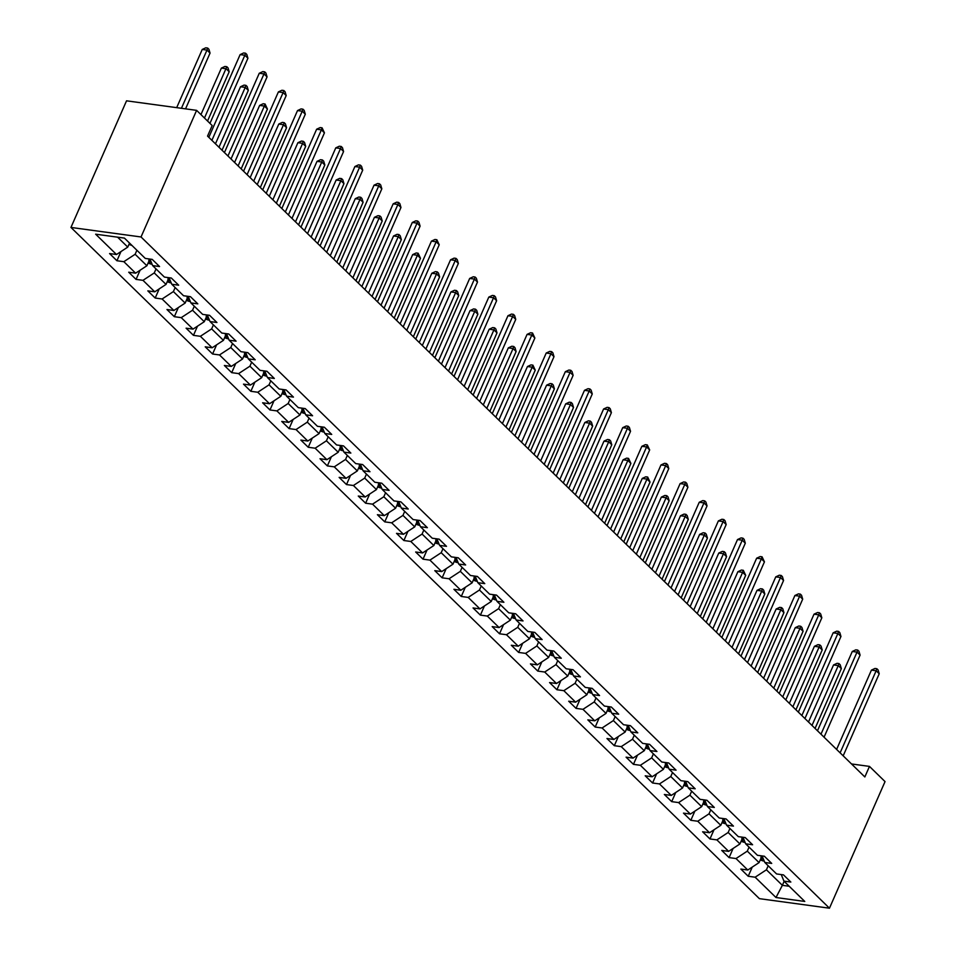 <?xml version="1.0" encoding="UTF-8"?>
<svg xmlns="http://www.w3.org/2000/svg" width="956" height="956" viewBox="0 0 956 956"><rect width="100%" height="100%" fill="white"/><g stroke="black" fill="none" stroke-linecap="round" stroke-linejoin="round"><path stroke-width="1.43" d="M70.959 227.432L759.387 898.652L829.461 908.2L141.034 236.969L70.959 227.432L126.539 100.822L196.613 110.358L141.034 236.969M781.255 874.585L783.932 881.121L790.839 882.053L783.49 874.883L776.571 873.939L764.8 862.467L771.707 863.411L764.358 856.229L757.439 855.297L745.668 843.813L752.587 844.757L745.226 837.576L738.307 836.643L726.536 825.159L733.455 826.103L726.094 818.933L719.187 817.989L707.404 806.505L714.323 807.45L706.962 800.28L700.055 799.336L688.284 787.863L695.191 788.796L687.83 781.626L680.923 780.682L669.152 769.21L676.059 770.154L668.71 762.972L661.791 762.028L650.02 750.556L656.927 751.5L649.578 744.318L642.659 743.386L630.888 731.902L637.807 732.846L630.446 725.676L623.527 724.732L611.756 713.248L618.675 714.192L611.314 707.022L604.395 706.078L592.624 694.594L599.543 695.538L592.182 688.368L585.275 687.424L573.504 675.952L580.412 676.884L573.05 669.714L566.143 668.77L554.372 657.298L561.28 658.242L553.918 651.06L547.011 650.116L535.24 638.644L542.148 639.588L534.798 632.406L527.879 631.474L516.109 619.99L523.028 620.934L515.666 613.764L508.747 612.82L496.977 601.336L503.896 602.28L496.534 595.11L489.615 594.166L477.845 582.694L484.764 583.626L477.403 576.456L470.495 575.512L458.713 564.04L465.632 564.972L458.271 557.802L451.363 556.858L439.593 545.386L446.5 546.33L439.139 539.148L432.231 538.216L420.461 526.732L427.368 527.676L420.019 520.506L413.1 519.562L401.329 508.078L408.236 509.022L400.887 501.852L393.968 500.908L382.197 489.424L389.116 490.368L381.755 483.198L374.836 482.254L363.065 470.782L369.984 471.714L362.623 464.544L355.716 463.6L343.933 452.128L350.852 453.072L343.491 445.89L336.584 444.946L324.813 433.474L331.72 434.418L324.359 427.236L317.452 426.304L305.681 414.82L312.588 415.764L305.239 408.594L298.32 407.65L286.549 396.166L293.456 397.11L286.107 389.94L279.188 388.996L267.417 377.512L274.336 378.457L266.975 371.286L260.056 370.342L248.285 358.87L255.204 359.803L247.843 352.633L240.936 351.689L229.153 340.216L236.072 341.161L228.711 333.979L221.804 333.046L210.033 321.563L216.94 322.507L209.579 315.325L202.672 314.393L190.901 302.909L197.808 303.853L190.459 296.683L183.54 295.739L171.769 284.255L178.676 285.199L171.327 278.029L164.408 277.085L152.637 265.613L159.556 266.545L152.195 259.375L145.276 258.431L124.435 238.104L95.648 234.184L116.489 254.511L109.582 253.567L116.931 260.749L120.958 251.583M783.932 881.121L804.773 901.448L775.985 897.517L755.144 877.202L748.225 876.258L752.253 867.092M116.931 260.749L123.85 261.681L135.621 273.165L128.713 272.221L136.063 279.391L142.982 280.335L154.752 291.819L147.833 290.875L155.195 298.045L162.114 298.989L173.884 310.473L166.965 309.529L174.327 316.699L181.234 317.643L193.016 329.115L186.097 328.183L193.459 335.353L200.366 336.297L212.136 347.769L205.229 346.825L212.591 354.007L219.498 354.951L231.268 366.423L224.361 365.479L231.722 372.661L238.63 373.593L250.4 385.077L243.493 384.133L250.842 391.303L257.762 392.247L269.532 403.731L262.613 402.787L269.974 409.957L276.893 410.901L288.664 422.385L281.745 421.441L289.106 428.611L296.025 429.555L307.796 441.027L300.877 440.095L308.238 447.265L315.145 448.209L326.916 459.681L320.009 458.737L327.37 465.919L334.277 466.851L346.048 478.335L339.141 477.391L346.502 484.573L353.409 485.505L365.18 496.989L358.273 496.045L365.622 503.215L372.541 504.159L384.312 515.643L377.405 514.698L384.754 521.868L391.673 522.812L403.444 534.285L396.525 533.352L403.886 540.522L410.805 541.466L422.576 552.938L415.657 551.994L423.018 559.176L429.925 560.12L441.708 571.592L434.789 570.648L442.15 577.83L449.057 578.762L460.828 590.246L453.921 589.302L461.282 596.472L468.189 597.416L479.96 608.9L473.053 607.956L480.402 615.126L487.321 616.07L499.092 627.554L492.185 626.61L499.534 633.78L506.453 634.724L518.224 646.196L511.305 645.264L518.666 652.434L525.585 653.378L537.356 664.85L530.437 663.906L537.798 671.088L544.705 672.032L556.488 683.504L549.569 682.56L556.93 689.742L563.837 690.674L575.608 702.158L568.701 701.214L576.062 708.384L582.969 709.328L594.74 720.812L587.832 719.868L595.182 727.038L602.101 727.982L613.872 739.454L606.964 738.522L614.314 745.692L621.233 746.636L633.003 758.108L626.084 757.176L633.446 764.346L640.365 765.29L652.135 776.762L645.216 775.818L652.578 783L659.485 783.932L671.267 795.416L664.348 794.472L671.71 801.642L678.617 802.586L690.387 814.07L683.48 813.126L690.841 820.296L697.749 821.24L709.519 832.724L702.612 831.78L709.961 838.95L716.88 839.894L728.651 851.366L721.744 850.434L729.093 857.604L736.012 858.548L747.783 870.02L740.864 869.076L748.225 876.258M196.613 110.358L212.184 125.547L207.548 136.099L864.845 776.953L869.47 766.401L851.509 763.952M762.004 855.919L759.064 862.611L747.293 851.139L749.062 847.112M762.123 855.931L764.8 862.467M747.783 870.02L759.064 862.611M736.012 858.548L747.293 851.139M742.872 837.265L739.932 843.957L728.161 832.485L729.93 828.47M743.003 837.277L745.668 843.813M728.651 851.366L739.932 843.957M716.88 839.894L728.161 832.485M723.74 818.611L720.8 825.315L709.029 813.831L710.798 809.816M723.871 818.623L726.536 825.159M709.519 832.724L720.8 825.315M697.749 821.24L709.029 813.831M704.62 799.957L701.668 806.661L689.897 795.177L691.666 791.162M704.739 799.969L707.404 806.505M690.387 814.07L701.668 806.661M678.617 802.586L689.897 795.177M685.488 781.303L682.548 788.007L670.765 776.523L672.534 772.508M685.607 781.327L688.284 787.863M671.267 795.416L682.548 788.007M659.485 783.932L670.765 776.523M666.356 762.649L663.416 769.353L651.645 757.881L653.402 753.854M666.475 762.673L669.152 769.21M652.135 776.762L663.416 769.353M640.365 765.29L651.645 757.881M647.224 744.007L644.284 750.699L632.514 739.227L634.27 735.2M647.343 744.019L650.02 750.556M633.003 758.108L644.284 750.699M621.233 746.636L632.514 739.227M628.092 725.353L625.152 732.045L613.382 720.573L615.15 716.558M628.223 725.365L630.888 731.902M613.872 739.454L625.152 732.045M602.101 727.982L613.382 720.573M608.96 706.699L606.02 713.403L594.25 701.919L596.018 697.904M609.091 706.711L611.756 713.248M594.74 720.812L606.02 713.403M582.969 709.328L594.25 701.919M589.84 688.045L586.888 694.749L575.118 683.265L576.886 679.25M589.96 688.069L592.624 694.594M575.608 702.158L586.888 694.749M563.837 690.674L575.118 683.265M570.708 669.391L567.768 676.095L555.986 664.623L557.754 660.596M570.828 669.415L573.504 675.952M556.488 683.504L567.768 676.095M544.705 672.032L555.986 664.623M551.576 650.737L548.636 657.441L536.866 645.969L538.622 641.942M551.696 650.761L554.372 657.298M537.356 664.85L548.636 657.441M525.585 653.378L536.866 645.969M532.444 632.095L529.505 638.787L517.734 627.315L519.49 623.288M532.564 632.107L535.24 638.644M518.224 646.196L529.505 638.787M506.453 634.724L517.734 627.315M513.312 613.441L510.373 620.145L498.602 608.661L500.37 604.646M513.444 613.453L516.109 619.99M499.092 627.554L510.373 620.145M487.321 616.07L498.602 608.661M494.18 594.787L491.241 601.491L479.47 590.007L481.238 585.992M494.312 594.799L496.977 601.336M479.96 608.9L491.241 601.491M468.189 597.416L479.47 590.007M475.06 576.133L472.109 582.837L460.338 571.353L462.106 567.338M475.18 576.157L477.845 582.694M460.828 590.246L472.109 582.837M449.057 578.762L460.338 571.353M455.928 557.479L452.989 564.183L441.206 552.711L442.975 548.684M456.048 557.503L458.713 564.04M441.708 571.592L452.989 564.183M429.925 560.12L441.206 552.711M436.796 538.837L433.857 545.529L422.086 534.057L423.843 530.03M436.916 538.849L439.593 545.386M422.576 552.938L433.857 545.529M410.805 541.466L422.086 534.057M417.664 520.184L414.725 526.875L402.954 515.404L404.711 511.388M417.784 520.195L420.461 526.732M403.444 534.285L414.725 526.875M391.673 522.812L402.954 515.404M398.533 501.53L395.593 508.234L383.822 496.75L385.591 492.734M398.664 501.541L401.329 508.078M384.312 515.643L395.593 508.234M372.541 504.159L383.822 496.75M379.401 482.876L376.461 489.58L364.69 478.096L366.459 474.08M379.532 482.9L382.197 489.424M365.18 496.989L376.461 489.58M353.409 485.505L364.69 478.096M360.281 464.222L357.329 470.926L345.558 459.442L347.327 455.426M360.4 464.246L363.065 470.782M346.048 478.335L357.329 470.926M334.277 466.851L345.558 459.442M341.149 445.568L338.209 452.272L326.426 440.8L328.195 436.773M341.268 445.592L343.933 452.128M326.916 459.681L338.209 452.272M315.145 448.209L326.426 440.8M322.017 426.926L319.077 433.618L307.306 422.146L309.063 418.119M322.136 426.938L324.813 433.474M307.796 441.027L319.077 433.618M296.025 429.555L307.306 422.146M302.885 408.272L299.945 414.976L288.174 403.492L289.931 399.477M303.004 408.284L305.681 414.82M288.664 422.385L299.945 414.976M276.893 410.901L288.174 403.492M283.753 389.618L280.813 396.322L269.042 384.838L270.811 380.823M283.872 389.63L286.549 396.166M269.532 403.731L280.813 396.322M257.762 392.247L269.042 384.838M264.621 370.964L261.681 377.668L249.91 366.184L251.679 362.169M264.752 370.988L267.417 377.512M250.4 385.077L261.681 377.668M238.63 373.593L249.91 366.184M245.489 352.31L242.549 359.014L230.778 347.542L232.547 343.515M245.62 352.334L248.285 358.87M231.268 366.423L242.549 359.014M219.498 354.951L230.778 347.542M226.369 333.668L223.429 340.36L211.646 328.888L213.415 324.861M226.488 333.68L229.153 340.216M212.136 347.769L223.429 340.36M200.366 336.297L211.646 328.888M207.237 315.014L204.297 321.706L192.526 310.234L194.283 306.219M207.356 315.026L210.033 321.563M193.016 329.115L204.297 321.706M181.234 317.643L192.526 310.234M188.105 296.36L185.165 303.064L173.394 291.58L175.151 287.565M188.224 296.372L190.901 302.909M173.884 310.473L185.165 303.064M162.114 298.989L173.394 291.58M168.973 277.706L166.033 284.41L154.263 272.926L156.031 268.911M169.093 277.718L171.769 284.255M154.752 291.819L166.033 284.41M142.982 280.335L154.263 272.926M149.841 259.052L146.901 265.756L135.131 254.272L136.899 250.257M149.972 259.076L152.637 265.613M135.621 273.165L146.901 265.756M123.85 261.681L135.131 254.272M129.538 243.087L127.769 247.102L117.588 237.172M116.489 254.511L127.769 247.102M869.47 766.401L885.041 781.59L829.461 908.2M784.123 881.312L782.367 885.328L789.202 886.26M768.182 865.766L766.425 869.793L782.367 885.328L775.985 897.517M755.144 877.202L766.425 869.793M136.063 279.391L140.09 270.225M155.195 298.045L159.222 288.879M174.327 316.699L178.354 307.533M193.459 335.353L197.486 326.187M212.591 354.007L216.606 344.841M231.722 372.661L235.738 363.483M250.842 391.303L254.87 382.137M269.974 409.957L274.002 400.791M289.106 428.611L293.134 419.445M308.238 447.265L312.265 438.099M327.37 465.919L331.385 456.753M346.502 484.573L350.517 475.395M365.622 503.215L369.649 494.049M384.754 521.868L388.781 512.703M403.886 540.522L407.913 531.357M423.018 559.176L427.045 550.011M442.15 577.83L446.165 568.653M461.282 596.472L465.297 587.307M480.402 615.126L484.429 605.961M499.534 633.78L503.561 624.615M518.666 652.434L522.693 643.269M537.798 671.088L541.825 661.922M556.93 689.742L560.945 680.564M576.062 708.384L580.077 699.218M595.182 727.038L599.209 717.872M614.314 745.692L618.341 736.526M633.446 764.346L637.473 755.18M652.578 783L656.605 773.834M671.71 801.642L675.737 792.476M690.841 820.296L694.857 811.13M709.961 838.95L713.989 829.784M729.093 857.604L733.121 848.438M208.826 137.341L244.856 55.257L247.927 58.244L211.897 140.329M209.95 123.36L240.123 54.612L244.856 55.257L245.561 53.213L246.791 54.408L247.927 58.244M240.123 54.612L243.672 52.962L245.561 53.213M128.941 244.437L131.904 245.453A6.465 4.601 -45.7 0 0 131.976 245.453M185.56 108.853L210.045 53.082L206.974 50.094L202.242 49.449L176.693 107.646M202.242 49.449L205.791 47.8L207.679 48.063L206.974 50.094L181.437 108.291M207.679 48.063L208.91 49.258L210.045 53.082M227.958 155.995L263.987 73.911L267.059 76.898L231.029 158.983M224.445 152.566L259.255 73.265L263.987 73.911L264.692 71.867L265.923 73.062L267.059 76.898M259.255 73.265L262.804 71.616L264.692 71.867M247.09 174.637L283.119 92.565L286.191 95.552L250.149 177.637M243.577 171.22L278.387 91.919L283.119 92.565L283.824 90.521L285.055 91.716L286.191 95.552M278.387 91.919L281.924 90.258L283.824 90.521M148.072 263.091L151.036 264.107A6.465 4.601 -45.7 0 0 152.028 264.107M207.548 121.018L229.177 71.736L226.106 68.748L221.374 68.103L200.963 114.601M148.766 260.331L150.247 261.765A6.465 4.601 -45.7 0 0 150.988 261.574M150.283 259.853A6.465 4.601 134.3 0 1 149.339 260.199M221.374 68.103L224.923 66.454L226.811 66.705L204.476 118.03M226.811 66.705L228.042 67.9L229.177 71.736M167.204 281.745L170.168 282.749A6.465 4.601 -45.7 0 0 171.16 282.761M222.043 150.223L248.309 90.39L245.238 87.402L240.506 86.757L215.459 143.806M167.898 278.985L169.367 280.419A6.465 4.601 -45.7 0 0 170.12 280.228M169.415 278.495A6.465 4.601 134.3 0 1 168.471 278.841M240.506 86.757L244.055 85.108L245.943 85.359L245.238 87.402L218.972 147.236M245.943 85.359L247.174 86.554L248.309 90.39M266.222 193.291L302.251 111.207L305.311 114.206L269.281 196.279M262.709 189.874L297.519 110.573L302.251 111.207L302.956 109.175L304.175 110.37L305.311 114.206M297.519 110.573L301.056 108.912L302.956 109.175M285.354 211.945L321.383 129.861L324.442 132.848L288.413 214.933M281.829 208.516L316.639 129.215L321.383 129.861L322.088 127.829L324.442 132.848M316.639 129.215L320.188 127.566L322.088 127.829M304.474 230.599L340.515 148.515L343.574 151.502L307.545 233.587M300.961 227.169L335.771 147.869L340.515 148.515L341.208 146.471L342.439 147.666L343.574 151.502M335.771 147.869L339.32 146.22L341.208 146.471M186.336 300.399L189.3 301.403A6.465 4.601 -45.7 0 0 190.292 301.415M241.175 168.877L267.441 109.044L264.37 106.056L259.638 105.411L234.59 162.46M187.029 297.639L188.499 299.073A6.465 4.601 -45.7 0 0 189.252 298.881M188.547 297.149A6.465 4.601 134.3 0 1 187.603 297.495M259.638 105.411L263.175 103.75L265.075 104.013L264.37 106.056L238.104 165.89M265.075 104.013L267.441 109.044M205.468 319.053L208.432 320.057A6.465 4.601 -45.7 0 0 209.412 320.069M260.307 187.531L286.561 127.698L283.502 124.71L278.77 124.065L253.722 181.114M206.161 316.281L207.631 317.715A6.465 4.601 -45.7 0 0 208.384 317.535M207.679 315.803A6.465 4.601 134.3 0 1 206.735 316.149M278.77 124.065L282.307 122.404L284.207 122.667L283.502 124.71L257.236 184.532M284.207 122.667L285.426 123.862L286.561 127.698M224.588 337.695L227.552 338.711A6.465 4.601 -45.7 0 0 228.544 338.723M279.427 206.173L305.693 146.352L302.634 143.352L297.89 142.707L272.854 199.768M225.293 334.935L226.763 336.369A6.465 4.601 -45.7 0 0 227.516 336.177M226.811 334.457A6.465 4.601 134.3 0 1 225.867 334.803M297.89 142.707L301.439 141.058L303.339 141.321L302.634 143.352L276.368 203.186M303.339 141.321L304.558 142.516L305.693 146.352M323.606 249.253L359.635 167.169L362.706 170.156L326.677 252.241M320.093 245.823L354.903 166.523L359.635 167.169L360.34 165.125L361.571 166.32L362.706 170.156M354.903 166.523L358.452 164.874L360.34 165.125M243.72 356.349L246.684 357.365A6.465 4.601 -45.7 0 0 247.676 357.377M298.559 224.827L324.825 164.994L321.766 162.006L317.022 161.361L291.986 218.41M244.425 353.589L245.895 355.023A6.465 4.601 -45.7 0 0 246.636 354.831M245.931 353.111A6.465 4.601 134.3 0 1 244.999 353.457M317.022 161.361L320.571 159.712L322.459 159.975L321.766 162.006L295.5 221.84M322.459 159.975L323.69 161.17L324.825 164.994M342.738 267.907L378.767 185.823L381.838 188.81L345.809 270.895M339.225 264.477L374.035 185.177L378.767 185.823L379.472 183.779L380.703 184.974L381.838 188.81M374.035 185.177L377.584 183.516L379.472 183.779M262.852 375.003L265.816 376.019A6.465 4.601 -45.7 0 0 266.808 376.019M317.691 243.481L343.957 183.648L340.886 180.66L336.154 180.015L311.106 237.064M263.545 372.243L265.027 373.677A6.465 4.601 -45.7 0 0 265.768 373.485M265.063 371.765A6.465 4.601 134.3 0 1 264.119 372.099M336.154 180.015L339.703 178.366L341.591 178.617L340.886 180.66L314.632 240.494M341.591 178.617L342.822 179.812L343.957 183.648M361.87 286.549L397.899 204.476L400.97 207.464L364.929 289.549M358.357 283.131L393.167 203.831L397.899 204.476L398.604 202.433L399.835 203.628L400.97 207.464M393.167 203.831L396.704 202.17L398.604 202.433M281.984 393.657L284.948 394.661A6.465 4.601 -45.7 0 0 285.94 394.673M336.823 262.135L363.089 202.302L360.018 199.314L355.285 198.669L330.238 255.718M282.677 390.896L284.147 392.33A6.465 4.601 -45.7 0 0 284.9 392.139M284.195 390.406A6.465 4.601 134.3 0 1 283.251 390.753M355.285 198.669L358.835 197.02L360.723 197.271L360.018 199.314L333.752 259.148M360.723 197.271L361.954 198.466L363.089 202.302M381.002 305.203L417.031 223.118L420.09 226.118L384.061 308.19M377.489 301.785L412.299 222.473L417.031 223.118L417.736 221.087L418.955 222.282L420.09 226.118M412.299 222.473L415.836 220.824L417.736 221.087M301.116 412.311L304.08 413.315A6.465 4.601 -45.7 0 0 305.072 413.327M355.955 280.789L382.221 220.956L379.15 217.968L374.417 217.323L349.37 274.372M301.809 409.538L303.279 410.984A6.465 4.601 -45.7 0 0 304.032 410.793M303.327 409.06A6.465 4.601 134.3 0 1 302.383 409.407M374.417 217.323L377.955 215.662L379.855 215.925L379.15 217.968L352.884 277.802M379.855 215.925L381.085 217.12L382.221 220.956M400.134 323.857L436.163 241.772L439.222 244.76L403.193 326.844M396.609 320.427L431.431 241.127L436.163 241.772L436.868 239.741L439.222 244.76M431.431 241.127L434.968 239.478L436.868 239.741M320.248 430.953L323.212 431.969A6.465 4.601 -45.7 0 0 324.192 431.981M375.087 299.431L401.341 239.609L398.282 236.622L393.549 235.977L368.502 293.026M320.941 428.192L322.411 429.626A6.465 4.601 -45.7 0 0 323.164 429.447M322.459 427.714A6.465 4.601 134.3 0 1 321.515 428.061M393.549 235.977L397.087 234.316L398.987 234.579L398.282 236.622L372.015 296.444M398.987 234.579L400.205 235.774L401.341 239.609M419.254 342.511L455.295 260.426L458.354 263.414L422.325 345.498M415.74 339.081L450.551 259.781L455.295 260.426L455.988 258.383L457.219 259.578L458.354 263.414M450.551 259.781L454.1 258.132L455.988 258.383M339.368 449.607L342.332 450.623A6.465 4.601 -45.7 0 0 343.324 450.635M394.207 318.085L420.473 258.251L417.414 255.264L412.669 254.619L387.634 311.668M340.073 446.846L341.543 448.28A6.465 4.601 -45.7 0 0 342.296 448.089M341.591 446.368A6.465 4.601 134.3 0 1 340.647 446.715M412.669 254.619L416.219 252.97L418.119 253.232L417.414 255.264L391.147 315.098M418.119 253.232L420.473 258.251M438.386 361.165L474.415 279.08L477.486 282.068L441.457 364.152M434.872 357.735L469.683 278.435L474.415 279.08L475.12 277.037L476.351 278.232L477.486 282.068M469.683 278.435L473.232 276.786L475.12 277.037M358.5 468.261L361.464 469.276A6.465 4.601 -45.7 0 0 362.455 469.276M413.339 336.739L439.605 276.905L436.545 273.918L431.801 273.273L406.766 330.322M359.205 465.5L360.675 466.934A6.465 4.601 -45.7 0 0 361.416 466.743M360.711 465.022A6.465 4.601 134.3 0 1 359.779 465.369M431.801 273.273L435.35 271.624L437.239 271.874L436.545 273.918L410.279 333.752M437.239 271.874L438.469 273.069L439.605 276.905M457.518 379.819L493.547 297.734L496.618 300.722L460.589 382.806M454.004 376.389L488.815 297.089L493.547 297.734L494.252 295.691L495.483 296.886L496.618 300.722M488.815 297.089L492.364 295.428L494.252 295.691M377.632 486.915L380.596 487.93A6.465 4.601 -45.7 0 0 381.587 487.93M432.471 355.393L458.737 295.559L455.665 292.572L450.933 291.927L425.886 348.976M378.325 484.154L379.807 485.588A6.465 4.601 -45.7 0 0 380.548 485.397M379.843 483.664A6.465 4.601 134.3 0 1 378.911 484.011M450.933 291.927L454.482 290.277L456.37 290.528L455.665 292.572L429.411 352.406M456.37 290.528L457.601 291.723L458.737 295.559M476.65 398.461L512.679 316.388L515.75 319.376L479.709 401.448M473.136 395.043L507.947 315.743L512.679 316.388L513.384 314.345L514.615 315.54L515.75 319.376M507.947 315.743L511.484 314.082L513.384 314.345M396.764 505.569L399.728 506.572A6.465 4.601 -45.7 0 0 400.719 506.584M451.602 374.047L477.869 314.213L474.797 311.226L470.065 310.58L445.018 367.63M397.457 502.808L398.927 504.242A6.465 4.601 -45.7 0 0 399.68 504.051M398.975 502.318A6.465 4.601 134.3 0 1 398.031 502.665M470.065 310.58L473.614 308.919L475.502 309.182L474.797 311.226L448.531 371.059M475.502 309.182L476.733 310.377L477.869 314.213M495.782 417.115L531.811 335.03L534.87 338.018L498.841 420.102M492.268 413.685L527.079 334.385L531.811 335.03L532.516 332.999L534.87 338.018M527.079 334.385L530.616 332.736L532.516 332.999M415.896 524.223L418.859 525.226A6.465 4.601 -45.7 0 0 419.851 525.238M470.734 392.701L497 332.867L493.929 329.88L489.197 329.234L464.15 386.284M416.589 521.45L418.059 522.884A6.465 4.601 -45.7 0 0 418.812 522.705M418.107 520.972A6.465 4.601 134.3 0 1 417.163 521.319M489.197 329.234L492.734 327.573L494.634 327.836L493.929 329.88L467.663 389.701M494.634 327.836L495.865 329.031L497 332.867M514.914 435.769L550.943 353.684L554.002 356.672L517.973 438.756M511.4 432.339L546.211 353.039L550.943 353.684L551.648 351.641L552.867 352.836L554.002 356.672M546.211 353.039L549.748 351.39L551.648 351.641M435.028 542.865L437.991 543.88A6.465 4.601 -45.7 0 0 438.983 543.892M489.866 411.343L516.12 351.521L513.061 348.522L508.329 347.876L483.282 404.938M435.721 540.104L437.191 541.538A6.465 4.601 -45.7 0 0 437.944 541.347M437.239 539.626A6.465 4.601 134.3 0 1 436.295 539.973M508.329 347.876L511.866 346.227L513.766 346.49L513.061 348.522L486.795 408.355M513.766 346.49L514.985 347.685L516.12 351.521M534.034 454.423L570.075 372.338L573.134 375.326L537.105 457.41M530.52 450.993L565.331 371.693L570.075 372.338L570.768 370.295L571.999 371.49L573.134 375.326M565.331 371.693L568.88 370.044L570.768 370.295M454.148 561.519L457.123 562.534A6.465 4.601 -45.7 0 0 458.103 562.546M508.986 429.997L535.252 370.163L532.193 367.176L527.449 366.53L502.414 423.58M454.853 558.758L456.323 560.192A6.465 4.601 -45.7 0 0 457.076 560.001M456.37 558.28A6.465 4.601 134.3 0 1 455.426 558.627M527.449 366.53L530.998 364.881L532.898 365.144L532.193 367.176L505.927 427.009M532.898 365.144L535.252 370.163M553.165 473.077L589.195 390.992L592.266 393.98L556.237 476.064M549.652 469.647L584.463 390.347L589.195 390.992L589.9 388.949L591.131 390.144L592.266 393.98M584.463 390.347L588.012 388.686L589.9 388.949M473.28 580.173L476.243 581.188A6.465 4.601 -45.7 0 0 477.235 581.188M528.118 448.651L554.384 388.817L551.325 385.83L546.581 385.184L521.546 442.234M473.985 577.412L475.455 578.846A6.465 4.601 -45.7 0 0 476.196 578.655M475.49 576.934A6.465 4.601 134.3 0 1 474.558 577.269M546.581 385.184L550.13 383.535L552.018 383.786L551.325 385.83L525.059 445.663M552.018 383.786L553.249 384.981L554.384 388.817M572.297 491.719L608.327 409.646L611.398 412.634L575.369 494.718M568.784 488.301L603.595 409.001L608.327 409.646L609.032 407.603L610.263 408.798L611.398 412.634M603.595 409.001L607.144 407.34L609.032 407.603M492.412 598.826L495.375 599.83A6.465 4.601 -45.7 0 0 496.367 599.842M547.25 467.305L573.516 407.471L570.445 404.484L565.713 403.838L540.666 460.888M493.117 596.066L494.587 597.5A6.465 4.601 -45.7 0 0 495.328 597.309M494.622 595.576A6.465 4.601 134.3 0 1 493.69 595.923M565.713 403.838L569.262 402.189L571.15 402.44L570.445 404.484L544.191 464.317M571.15 402.44L572.381 403.635L573.516 407.471M591.429 510.373L627.459 428.288L630.53 431.287L594.489 513.36M587.916 506.955L622.726 427.643L627.459 428.288L628.164 426.257L629.395 427.452L630.53 431.287M622.726 427.643L626.264 425.994L628.164 426.257M511.544 617.48L514.507 618.484A6.465 4.601 -45.7 0 0 515.499 618.496M566.382 485.959L592.648 426.125L589.577 423.138L584.845 422.492L559.798 479.542M512.237 614.72L513.707 616.154A6.465 4.601 -45.7 0 0 514.459 615.963M513.754 614.23A6.465 4.601 134.3 0 1 512.81 614.577M584.845 422.492L588.394 420.831L590.282 421.094L589.577 423.138L563.311 482.971M590.282 421.094L591.513 422.289L592.648 426.125M610.561 529.027L646.591 446.942L649.662 449.929L613.621 532.014M607.048 525.597L641.858 446.297L646.591 446.942L647.296 444.91L649.662 449.929M641.858 446.297L645.396 444.648L647.296 444.91M530.676 636.122L533.639 637.138A6.465 4.601 -45.7 0 0 534.631 637.15M585.514 504.613L611.78 444.779L608.709 441.791L603.977 441.146L578.93 498.195M531.369 633.362L532.839 634.796A6.465 4.601 -45.7 0 0 533.591 634.617M532.886 632.884A6.465 4.601 134.3 0 1 531.942 633.231M603.977 441.146L607.514 439.485L609.414 439.748L608.709 441.791L582.443 501.613M609.414 439.748L610.645 440.943L611.78 444.779M629.693 547.68L665.723 465.596L668.782 468.583L632.753 550.668M626.18 544.251L660.99 464.951L665.723 465.596L666.428 463.552L667.647 464.747L668.782 468.583M660.99 464.951L664.528 463.302L666.428 463.552M549.808 654.776L552.771 655.792A6.465 4.601 -45.7 0 0 553.763 655.804M604.646 523.255L630.9 463.421L627.841 460.434L623.109 459.788L598.062 516.837M550.501 652.016L551.971 653.45A6.465 4.601 -45.7 0 0 552.723 653.259M552.018 651.538A6.465 4.601 134.3 0 1 551.074 651.884M623.109 459.788L626.646 458.139L628.546 458.402L627.841 460.434L601.575 520.267M628.546 458.402L630.9 463.421M648.813 566.334L684.855 484.25L687.914 487.237L651.884 569.322M645.3 562.905L680.11 483.605L684.855 484.25L685.56 482.206L686.778 483.401L687.914 487.237M680.11 483.605L683.66 481.955L685.56 482.206M568.928 673.43L571.903 674.446A6.465 4.601 -45.7 0 0 572.883 674.446M623.766 541.909L650.032 482.075L646.973 479.087L642.241 478.442L617.194 535.491M569.633 670.67L571.102 672.104A6.465 4.601 -45.7 0 0 571.855 671.913M571.15 670.192A6.465 4.601 134.3 0 1 570.206 670.538M642.241 478.442L645.778 476.793L647.678 477.044L646.973 479.087L620.707 538.921M647.678 477.044L650.032 482.075M667.945 584.988L703.975 502.904L707.046 505.891L671.016 587.976M664.432 581.559L699.242 502.259L703.975 502.904L704.68 500.86L705.91 502.055L707.046 505.891M699.242 502.259L702.791 500.597L704.68 500.86M588.06 692.084L591.023 693.1A6.465 4.601 -45.7 0 0 592.015 693.1M642.898 560.563L669.164 500.729L666.105 497.741L661.361 497.096L636.326 554.145M588.765 689.324L590.234 690.758A6.465 4.601 -45.7 0 0 590.987 690.567M590.27 688.834A6.465 4.601 134.3 0 1 589.338 689.18M661.361 497.096L664.91 495.447L666.798 495.698L666.105 497.741L639.839 557.575M666.798 495.698L668.029 496.893L669.164 500.729M687.077 603.63L723.106 521.558L726.178 524.545L690.148 606.63M683.564 600.213L718.374 520.912L723.106 521.558L723.812 519.514L725.042 520.709L726.178 524.545M718.374 520.912L721.923 519.251L723.812 519.514M607.191 710.738L610.155 711.742A6.465 4.601 -45.7 0 0 611.147 711.754M662.03 579.216L688.296 519.383L685.225 516.395L680.493 515.75L655.457 572.799M607.897 707.978L609.366 709.412A6.465 4.601 -45.7 0 0 610.107 709.221M609.402 707.488A6.465 4.601 134.3 0 1 608.47 707.834M680.493 515.75L684.042 514.101L685.93 514.352L685.225 516.395L658.971 576.229M685.93 514.352L687.161 515.547L688.296 519.383M706.209 622.284L742.238 540.2L745.31 543.187L709.268 625.272M702.696 618.855L737.506 539.554L742.238 540.2L742.943 538.168L744.174 539.363L745.31 543.187M737.506 539.554L741.055 537.905L742.943 538.168M626.323 729.392L629.287 730.396A6.465 4.601 -45.7 0 0 630.279 730.408M681.162 597.87L707.428 538.037L704.357 535.049L699.625 534.404L674.577 591.453M627.017 726.62L628.498 728.066A6.465 4.601 -45.7 0 0 629.239 727.875M628.534 726.142A6.465 4.601 134.3 0 1 627.59 726.488M699.625 534.404L703.174 532.743L705.062 533.006L704.357 535.049L678.091 594.871M705.062 533.006L706.293 534.201L707.428 538.037M725.341 640.938L761.37 558.854L764.442 561.841L728.4 643.926M721.828 637.509L756.638 558.208L761.37 558.854L762.075 556.81L764.442 561.841M756.638 558.208L760.175 556.559L762.075 556.81M645.455 748.034L648.419 749.05A6.465 4.601 -45.7 0 0 649.411 749.062M700.294 616.512L726.56 556.691L723.489 553.691L718.757 553.058L693.709 610.107M646.148 745.274L647.618 746.708A6.465 4.601 -45.7 0 0 648.371 746.528M647.666 744.796A6.465 4.601 134.3 0 1 646.722 745.142M718.757 553.058L722.294 551.397L724.194 551.66L723.489 553.691L697.223 613.525M724.194 551.66L725.425 552.855L726.56 556.691M744.473 659.592L780.502 577.508L783.562 580.495L747.532 662.58M740.96 656.163L775.77 576.862L780.502 577.508L781.207 575.464L782.426 576.659L783.562 580.495M775.77 576.862L779.307 575.213L781.207 575.464M664.587 766.688L667.551 767.704A6.465 4.601 -45.7 0 0 668.543 767.716M719.426 635.166L745.692 575.333L742.621 572.345L737.889 571.7L712.841 628.749M665.28 763.928L666.75 765.362A6.465 4.601 -45.7 0 0 667.503 765.17M666.798 763.45A6.465 4.601 134.3 0 1 665.854 763.796M737.889 571.7L741.426 570.051L743.326 570.314L742.621 572.345L716.355 632.179M743.326 570.314L745.692 575.333M763.593 678.246L799.634 596.162L802.693 599.149L766.664 681.234M760.08 674.817L794.89 595.516L799.634 596.162L800.339 594.118L801.558 595.313L802.693 599.149M794.89 595.516L798.439 593.867L800.339 594.118M683.707 785.342L686.683 786.358A6.465 4.601 -45.7 0 0 687.663 786.358M738.546 653.82L764.812 593.987L761.753 590.999L757.021 590.354L731.973 647.403M684.412 782.582L685.882 784.016A6.465 4.601 -45.7 0 0 686.635 783.824M685.93 782.104A6.465 4.601 134.3 0 1 684.986 782.45M757.021 590.354L760.558 588.705L762.458 588.956L761.753 590.999L735.487 650.833M762.458 588.956L763.677 590.151L764.812 593.987M782.725 696.888L818.766 614.816L821.825 617.803L785.796 699.888M779.212 693.47L814.022 614.17L818.766 614.816L819.459 612.772L820.69 613.967L821.825 617.803M814.022 614.17L817.571 612.509L819.459 612.772M702.839 803.996L705.803 805A6.465 4.601 -45.7 0 0 706.795 805.012M757.678 672.474L783.944 612.641L780.885 609.653L776.141 609.008L751.105 666.057M703.544 801.236L705.014 802.67A6.465 4.601 -45.7 0 0 705.767 802.478M705.05 800.746A6.465 4.601 134.3 0 1 704.118 801.092M776.141 609.008L779.69 607.359L781.578 607.61L780.885 609.653L754.619 669.487M781.578 607.61L782.809 608.805L783.944 612.641M801.857 715.542L837.886 633.458L840.957 636.457L804.928 718.53M798.344 712.124L833.154 632.824L837.886 633.458L838.591 631.426L839.822 632.621L840.957 636.457M833.154 632.824L836.703 631.163L838.591 631.426M721.971 822.65L724.935 823.654A6.465 4.601 -45.7 0 0 725.927 823.666M776.81 691.128L803.076 631.295L800.005 628.307L795.273 627.662L770.237 684.711M722.676 819.89L724.146 821.323A6.465 4.601 -45.7 0 0 724.887 821.132M724.182 819.4A6.465 4.601 134.3 0 1 723.25 819.746M795.273 627.662L798.822 626.001L800.71 626.264L800.005 628.307L773.751 688.141M800.71 626.264L801.941 627.459L803.076 631.295M820.989 734.196L857.018 652.112L860.089 655.099L824.06 737.184M817.476 730.766L852.286 651.466L857.018 652.112L857.723 650.08L858.954 651.275L860.089 655.099M852.286 651.466L855.835 649.817L857.723 650.08M741.103 841.304L744.067 842.308A6.465 4.601 -45.7 0 0 745.059 842.32M795.942 709.782L822.208 649.949L819.137 646.961L814.404 646.316L789.357 703.365M741.796 838.532L743.278 839.966A6.465 4.601 -45.7 0 0 744.019 839.786M743.314 838.053A6.465 4.601 134.3 0 1 742.37 838.4M814.404 646.316L817.954 644.655L819.842 644.918L819.137 646.961L792.871 706.783M819.842 644.918L821.073 646.113L822.208 649.949M840.121 752.85L876.15 670.765L879.221 673.753L843.18 755.838M836.608 749.42L871.418 670.12L876.15 670.765L876.855 668.722L878.086 669.917L879.221 673.753M871.418 670.12L874.955 668.471L876.855 668.722M760.235 859.946L763.199 860.962A6.465 4.601 -45.7 0 0 764.191 860.974M815.074 728.424L841.34 668.603L838.269 665.603L833.536 664.958L808.489 722.019M760.928 857.185L762.398 858.619A6.465 4.601 -45.7 0 0 763.151 858.428M762.446 856.707A6.465 4.601 134.3 0 1 761.502 857.054M833.536 664.958L837.086 663.309L838.974 663.572L838.269 665.603L812.003 725.437M838.974 663.572L840.205 664.767L841.34 668.603M129.49 243.183L131.785 245.405M148.622 261.836L150.917 264.059M150.666 260.785L150.247 261.765M167.754 280.478L170.037 282.713M169.798 279.439L169.367 280.419M186.886 299.132L189.169 301.367M188.929 298.093L188.499 299.073M206.018 317.786L208.3 320.021M208.061 316.747L207.631 317.715M225.15 336.44L227.432 338.663M227.193 335.401L226.763 336.369M244.27 355.094L246.564 357.317M246.325 354.055L245.895 355.023M263.402 373.748L265.696 375.971M265.445 372.697L265.027 373.677M282.534 392.39L284.816 394.625M284.577 391.351L284.147 392.33M301.666 411.044L303.948 413.279M303.709 410.005L303.279 410.984M320.798 429.698L323.08 431.933M322.841 428.658L322.411 429.626M339.93 448.352L342.212 450.575M341.973 447.312L341.543 448.28M359.05 467.006L361.344 469.229M361.105 465.954L360.675 466.934M378.182 485.648L380.476 487.883M380.225 484.608L379.807 485.588M397.314 504.302L399.596 506.537M399.357 503.262L398.927 504.242M416.446 522.956L418.728 525.191M418.489 521.916L418.059 522.884M435.578 541.61L437.86 543.833M437.621 540.57L437.191 541.538M454.709 560.264L456.992 562.486M456.753 559.224L456.323 560.192M473.841 578.918L476.124 581.14M475.885 577.866L475.455 578.846M492.961 597.56L495.256 599.794M495.005 596.52L494.587 597.5M512.093 616.214L514.388 618.448M514.137 615.174L513.707 616.154M531.225 634.868L533.508 637.102M533.269 633.828L532.839 634.796M550.357 653.522L552.64 655.744M552.401 652.482L551.971 653.45M569.489 672.176L571.772 674.398M571.533 671.124L571.102 672.104M588.621 690.83L590.904 693.052M590.665 689.778L590.234 690.758M607.741 709.472L610.036 711.706M609.785 708.432L609.366 709.412M626.873 728.125L629.168 730.36M628.917 727.086L628.498 728.066M646.005 746.779L648.288 749.014M648.048 745.74L647.618 746.708M665.137 765.433L667.419 767.656M667.18 764.394L666.75 765.362M684.269 784.087L686.551 786.31M686.312 783.036L685.882 784.016M703.401 802.729L705.683 804.964M705.444 801.69L705.014 802.67M722.521 821.383L724.815 823.618M724.576 820.344L724.146 821.323M741.653 840.037L743.947 842.272M743.696 838.998L743.278 839.966M760.785 858.691L763.067 860.914M762.828 857.652L762.398 858.619"/></g></svg>
